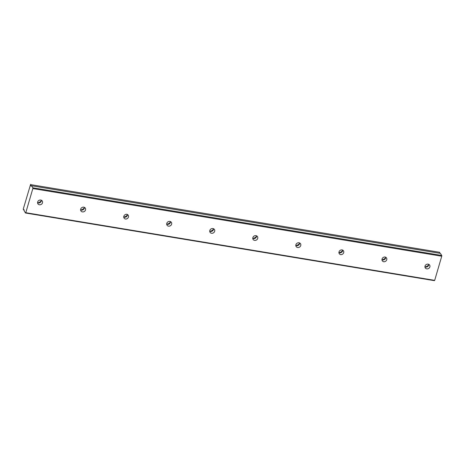 <?xml version="1.0" encoding="UTF-8"?>
<svg xmlns="http://www.w3.org/2000/svg" width="465" height="465" viewBox="0 0 465 465"><rect width="100%" height="100%" fill="white"/><g stroke="black" fill="none" stroke-linecap="round" stroke-linejoin="round"><path stroke-width="0.7" d="M424.934 266.852A2.598 2.308 147.2 0 0 428.806 264.358M426.76 268.869A2.598 2.308 147.2 0 0 428.143 264.143A2.598 2.308 147.2 0 0 426.76 268.869M37.555 202.757A2.598 2.308 147.2 0 0 41.426 200.264M39.38 204.774A2.598 2.308 147.2 0 0 40.763 200.049A2.598 2.308 147.2 0 0 39.38 204.774M80.596 209.878A2.598 2.308 147.2 0 0 84.473 207.384M82.427 211.895A2.598 2.308 147.2 0 0 83.805 207.169A2.598 2.308 147.2 0 0 82.427 211.895M123.644 217.004A2.598 2.308 147.2 0 0 127.515 214.505M125.469 219.015A2.598 2.308 147.2 0 0 126.846 214.295A2.598 2.308 147.2 0 0 125.469 219.015M166.685 224.124A2.598 2.308 147.2 0 0 170.556 221.631M168.51 226.141A2.598 2.308 147.2 0 0 169.888 221.416A2.598 2.308 147.2 0 0 168.51 226.141M209.727 231.245A2.598 2.308 147.2 0 0 213.598 228.751M211.552 233.261A2.598 2.308 147.2 0 0 212.929 228.536A2.598 2.308 147.2 0 0 211.552 233.261M252.768 238.365A2.598 2.308 147.2 0 0 256.639 235.871M254.593 240.382A2.598 2.308 147.2 0 0 255.971 235.656A2.598 2.308 147.2 0 0 254.593 240.382M295.81 245.485A2.598 2.308 147.2 0 0 299.681 242.992M297.635 247.502A2.598 2.308 147.2 0 0 299.018 242.777A2.598 2.308 147.2 0 0 297.635 247.502M338.851 252.611A2.598 2.308 147.2 0 0 342.722 250.112M340.676 254.622A2.598 2.308 147.2 0 0 342.06 249.903A2.598 2.308 147.2 0 0 340.676 254.622M381.893 259.732A2.598 2.308 147.2 0 0 385.764 257.238M383.718 261.743A2.598 2.308 147.2 0 0 385.101 257.023A2.598 2.308 147.2 0 0 383.718 261.743M24.116 209.924L23.512 209.825A1.447 0.477 99.4 0 1 23.866 209.541A1.447 0.477 99.4 0 1 24.017 209.657A1.447 0.477 99.4 0 1 24.139 210.802L25.482 213.005L25.784 212.703L32.841 188.558L441.744 256.215L434.682 280.354L25.784 212.703M428.806 264.48A4.627 4.098 -32.8 0 1 425.045 266.904M41.432 200.386A4.627 4.098 -32.8 0 1 37.671 202.81M84.473 207.512A4.627 4.098 -32.8 0 1 80.712 209.93M127.515 214.632A4.627 4.098 -32.8 0 1 123.754 217.056M170.556 221.753A4.627 4.098 -32.8 0 1 166.796 224.177M213.598 228.873A4.627 4.098 -32.8 0 1 209.837 231.297M256.639 235.993A4.627 4.098 -32.8 0 1 252.879 238.417M299.681 243.114A4.627 4.098 -32.8 0 1 295.92 245.537M342.722 250.24A4.627 4.098 -32.8 0 1 338.962 252.664M385.764 257.36A4.627 4.098 -32.8 0 1 382.003 259.784M30.818 184.652L439.716 252.309M439.745 253.274A1.447 0.477 99.4 0 1 439.733 252.443M441.744 256.215L441.75 255.465L440.378 253.39M25.482 213.005L434.386 280.657L434.682 280.354M32.841 188.558L32.852 187.808L441.75 255.465M30.614 184.343L23.256 209.087L23.512 209.825M32.852 187.808L31.521 185.744L440.419 253.396L31.521 185.744M30.83 184.791A1.447 0.477 99.4 0 0 31.103 186.047A1.447 0.477 99.4 0 0 31.457 185.768L31.504 185.733M23.488 209.855L24.122 209.959M24.128 209.971L23.465 209.86"/></g></svg>

